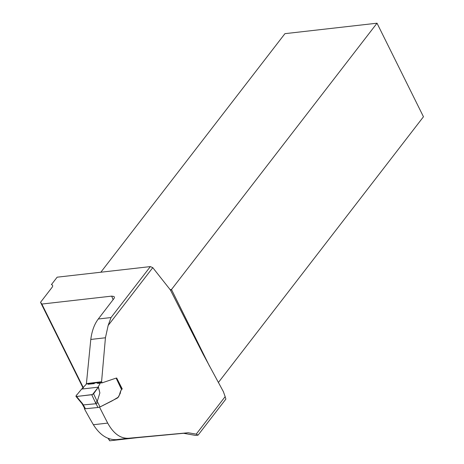 <?xml version="1.0" encoding="UTF-8"?>
<svg xmlns="http://www.w3.org/2000/svg" width="464" height="464" viewBox="0 0 464 464"><rect width="100%" height="100%" fill="white"/><g stroke="black" fill="none" stroke-linecap="round" stroke-linejoin="round"><path stroke-width="0.7" d="M113.152 299.738A426.758 293.219 37.7 0 1 111.673 296.125L41.835 304.059L40.536 302.302L52.009 287.436A5.823 2.448 -26.4 0 0 52.565 285.377A5.823 2.448 -26.4 0 0 51.388 284.641L57.142 277.188L150.353 266.597L152.778 267.653L170.369 289.919L202.983 353.904L223.399 391.691L225.15 396.639L196.208 434.147L188.216 432.755L128.395 438.271C120.338 438.573 113.442 433.509 107.7 423.098L93.38 424.722C99.905 435.058 107.584 440.029 116.418 439.634L128.395 438.271M121.649 389.348L116.389 378.253L116.655 377.969L122.258 388.971C121.232 389.528 120.576 390.984 120.292 393.333L118.14 397.254L112.079 400.896L99.557 407.189A1799.363 1236.322 -142.3 0 0 107.7 423.098M101.407 382.852L102.202 382.759L101.57 381.733L105.438 337.775L108.141 325.496L111.029 317.55L98.287 319L114.225 298.207L114.422 297.238L114.016 296.519L111.673 296.125M225.15 396.639L225.875 399.092L198.047 435.151L195.628 435.423L183.553 433.289L116.418 439.634M108.048 438.294L109.713 440.8L137.083 437.691M84.837 408.651L84.367 408.697A420.935 289.217 -142.3 0 0 93.38 424.722M86.397 383.815L90.793 339.439C91.889 330.954 94.389 324.139 98.287 319M218.37 382.522L423.464 116.76L377.017 23.2L284.937 33.663L100.839 272.223M41.835 304.059L83.416 387.834M108.57 438.497L109.713 440.8M86.269 383.612L101.57 381.733M122.258 388.971L121.562 389.163M377.017 23.2L171.483 289.536L209.531 366.183M170.63 290.441L171.483 289.536L170.068 289.698M83.108 388.061L40.536 302.302M196.208 434.147A37.12 22.011 -96.5 0 1 198.047 435.151M97.22 401.493L99.87 392.927L98.316 386.611L98.333 387.173L93.589 393.797L97.22 401.493L95.422 402.555L91.739 394.742L76.543 396.465L75.939 396.355L76.096 395.786L81.652 389.07L86.832 383.658L100.723 382.452L101.651 383.003L115.884 378.183M98.316 386.611L100.723 382.452M81.652 389.07L77.482 394.11C75.325 396.169 75.76 396.871 78.787 396.215L92.522 394.539L98.333 387.173L81.652 389.07L98.333 387.173L99.87 392.927M116.226 378.311L121.574 389.598C119.584 391.877 119.874 396.581 117.212 398.129L100.004 406.951L97.985 407.496L95.422 402.555M82.865 404.962L96.118 403.721L97.898 402.688L100.004 406.951M82.012 403.657L82.627 403.784L85.44 408.743L97.985 407.496M91.739 394.742L93.589 393.797M85.44 408.743L85.196 408.401M152.778 267.653L108.141 325.496M150.353 266.597L111.029 317.55M105.438 337.775L90.793 339.439M183.553 433.289L188.216 432.755M97.202 401.528L97.898 402.688M76.543 396.465L82.627 403.784M87.835 384.285L94.349 383.635M99.545 383.281L97.463 383.368M82.024 403.674L84.854 408.685M75.992 396.418L82.035 403.686"/></g></svg>
